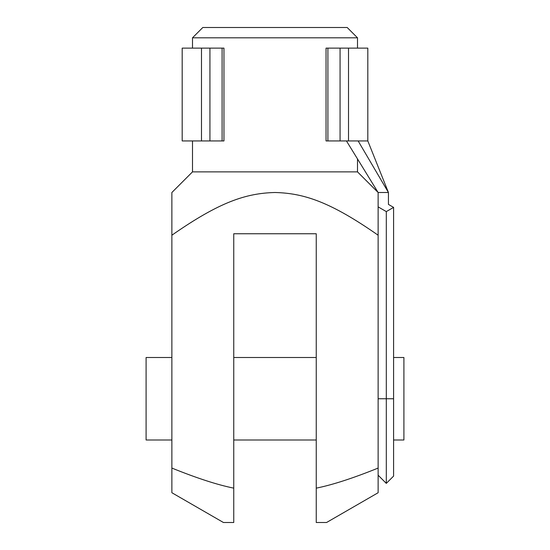 <?xml version="1.0" encoding="UTF-8"?>
<svg xmlns="http://www.w3.org/2000/svg" width="550" height="550" viewBox="0 0 550 550"><rect width="100%" height="100%" fill="white"/><g stroke="black" fill="none" stroke-linecap="round" stroke-linejoin="round"><path stroke-width="0.82" d="M378.125 492.731L326.562 522.5L316.25 522.5L316.25 488.146C332.502 484.866 353.127 478.177 378.125 468.071L378.125 492.731M223.438 522.5L171.875 492.731L171.875 468.071C196.873 478.177 217.498 484.866 233.75 488.146L233.75 522.5L223.438 522.5M378.125 206.876L378.125 235.214C330.399 201.884 304.012 193.242 275 192.5C245.988 193.242 219.601 201.884 171.875 235.214L171.875 192.5L192.5 171.875L357.5 171.875L378.125 192.5L388.438 192.5L388.438 204.407L393.594 207.384L386.299 211.592L378.125 206.876L378.125 192.5L346.445 140.938M171.875 357.5L146.094 357.5L146.094 440L171.875 440M192.5 37.812L202.812 27.5L347.188 27.5L357.5 37.812L192.5 37.812L192.5 48.125M393.594 440L403.906 440L403.906 357.5L393.594 357.5M192.5 140.938L192.5 171.875M357.5 171.875L357.5 158.929M357.5 48.125L357.5 37.812M367.812 140.938L367.812 48.125L348.514 48.125L348.514 140.938L367.812 140.938L388.438 192.5L358.139 140.938M378.125 475.207L386.299 483.388L393.594 476.094L393.594 207.384M386.299 483.388L386.299 211.592M222.097 140.938L223.96 140.938L223.96 48.125L209.935 48.125L209.935 140.938L222.097 140.938L222.097 48.125M209.935 48.125L182.188 48.125L182.188 140.938L209.935 140.938M348.514 48.125L340.065 48.125L340.065 140.938L348.514 140.938M201.486 48.125L201.486 140.938M340.065 48.125L326.04 48.125L326.04 140.938L340.065 140.938M378.125 235.214L378.125 468.071M171.875 235.214L171.875 468.071M233.75 522.5L233.75 233.75L316.25 233.75L316.25 522.5M393.594 398.75L378.125 398.75M327.903 48.125L327.903 140.938M233.75 357.5L316.25 357.5M233.75 440L316.25 440"/></g></svg>

